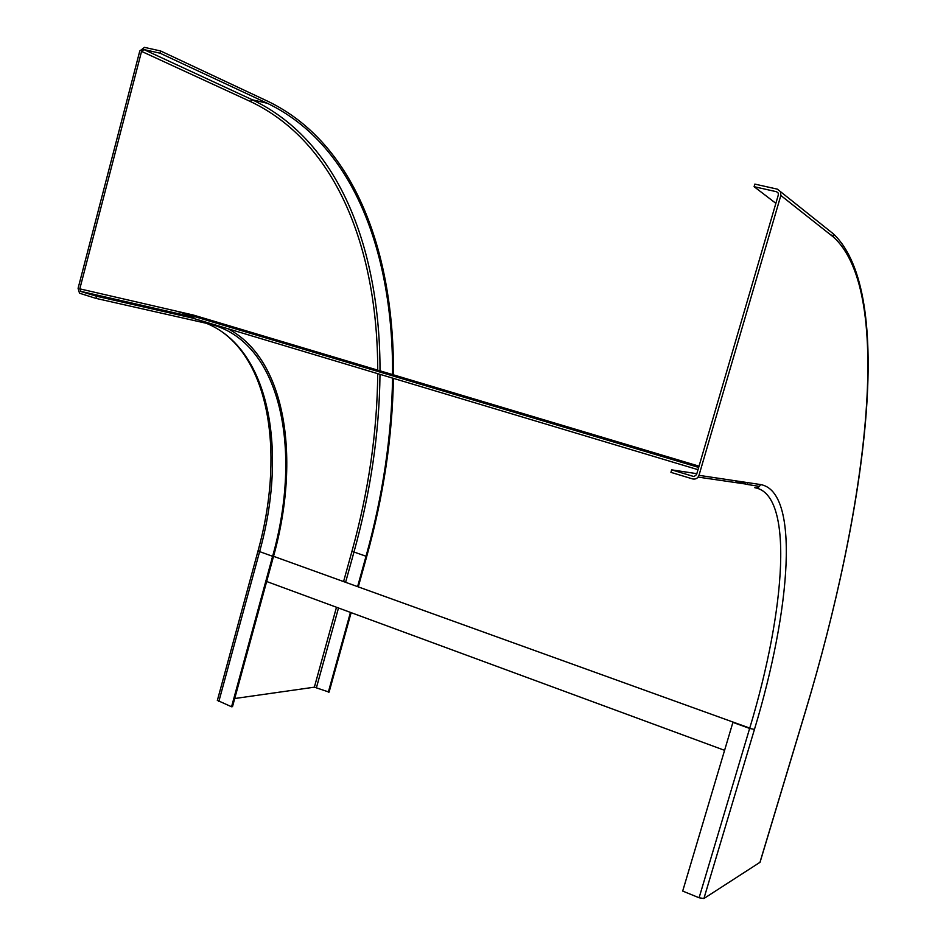 <?xml version="1.0" encoding="UTF-8"?>
<svg xmlns="http://www.w3.org/2000/svg" width="946" height="946" viewBox="0 0 946 946"><rect width="100%" height="100%" fill="white"/><g stroke="black" fill="none" stroke-linecap="round" stroke-linejoin="round"><path stroke-width="1.42" d="M694.104 476.512L696.563 474.608L778.333 194.9L778.191 193.019L776.571 191.742L754.092 186.681L754.849 184.103L777.34 189.141L833.367 233.851L833.603 237.186L780.84 195.467L780.568 191.707M693.394 476.406L671.672 469.855L670.939 472.361L692.649 478.936C695.688 479.516 697.793 478.321 698.988 475.341L780.84 195.467M775.862 203.331L754.092 186.681M696.835 473.674L671.672 469.855M682.693 891.073L732.902 722.401L749.646 728.444L699.094 897.766L682.693 891.073M699.094 897.766L703.907 898.523L760.04 862.279L805.59 710.978M336.48 607.249L314.368 687.174L329.09 692.117L351.132 612.653M96.043 298.404L96.61 296.24L80.978 291.522L79.807 288.849L141.569 51.38L143.922 49.57L160.04 53.189L160.619 50.978L144.49 47.371L139.783 50.978L78.08 288.329L79.523 293.225L96.043 298.404L208.522 323.78C281.269 340.442 302.649 450.154 272.614 556.307L231.557 706.78L217.379 700.371M231.557 706.78L232.503 706.638L273.536 556.307C300.651 459.236 286.484 359.279 227.844 328.711M314.368 687.174L234.714 698.526M392.555 378.093C391.668 436.402 382.823 495.787 366.031 556.248L357.6 586.626M350.446 612.405L328.309 692.236M160.04 53.189L267.328 103.28C355.318 145.542 393.24 256.141 392.578 374.581M160.619 50.978L267.86 101.293C356.406 144.04 394.34 255.597 393.453 374.841M358.286 586.875L366.776 556.248C383.544 495.893 392.424 436.591 393.418 378.353M96.61 296.24L191.872 317.927M258.081 550.726L251.258 575.83M747.766 482.637L747.234 484.435L734.675 480.674M175.554 313.031L697.994 469.677M698.656 467.419L176.015 311.045M747.234 484.435L759.413 486.433M266.654 581.506L724.589 750.332M746.122 484.104L698.113 477.091M698.988 475.341L760.489 484.541C759.425 487.178 757.521 488.231 754.802 487.71C794.084 493.989 785.819 609.047 749.646 728.444L754.447 729.413L703.907 898.523M759.91 862.48L805.519 711.025C866.193 509.764 895.294 293.686 833.603 237.186M760.489 484.541C799.985 491.246 791.163 608.243 754.447 729.413M830.482 231.545L833.367 233.851C895.968 293.035 866.323 508.865 805.614 710.895L805.519 711.025M316.461 687.576L338.491 607.994M345.597 582.298L353.981 552.015L366.031 556.248M379.996 374.332C379.358 432.511 370.69 491.731 353.981 552.015L351.888 551.542L343.575 581.577M79.807 288.849L193.374 315.053L203.425 318.057M141.569 51.38L250.17 101.399C338.68 143.319 377.608 252.783 377.738 370.146M351.888 551.542C368.609 491.175 377.229 431.873 377.726 373.658M218.81 701.577L259.618 551.613L272.614 556.307M258.104 550.678L259.618 551.613C287.489 452.105 270.32 349.358 206.358 323.296M267.328 103.28L252.357 99.803L143.922 49.57M380.008 370.832C380.162 252.629 341.329 142.196 252.357 99.803L250.17 101.399M80.978 291.522L177.127 313.504M193.374 315.053L699.023 466.165M273.536 556.307L749.752 728.101M831.227 234.986L834.857 238.203M217.332 700.537L258.069 550.785C283.658 458.834 271.478 364.139 219.318 329.977M194.048 317.265L80.528 291.297"/></g></svg>
